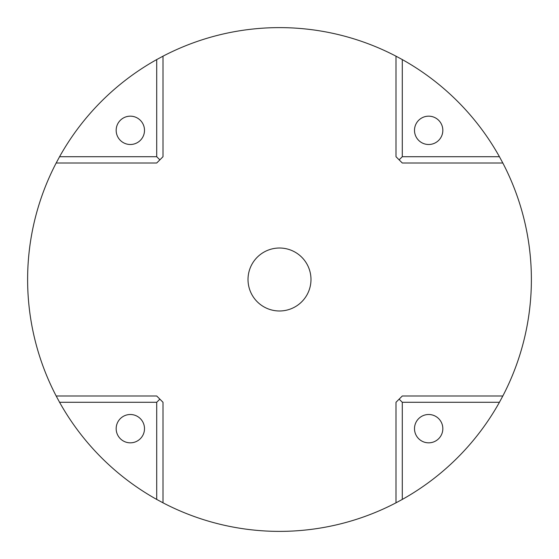 <?xml version="1.0" encoding="UTF-8"?>
<svg xmlns="http://www.w3.org/2000/svg" width="559" height="559" viewBox="0 0 559 559"><rect width="100%" height="100%" fill="white"/><g stroke="black" fill="none" stroke-linecap="round" stroke-linejoin="round"><path stroke-width="0.84" d="M116.167 428.662A14.171 14.171 0 0 1 130.338 414.499A14.171 14.171 0 0 1 144.501 428.662A14.171 14.171 0 0 1 130.338 442.833A14.171 14.171 0 0 1 116.167 428.662M130.338 144.501A14.171 14.171 0 0 1 116.167 130.338A14.171 14.171 0 0 1 130.338 116.167A14.171 14.171 0 0 1 144.501 130.338A14.171 14.171 0 0 1 130.338 144.501M414.499 130.338A14.171 14.171 0 0 1 428.662 116.167A14.171 14.171 0 0 1 442.833 130.338A14.171 14.171 0 0 1 428.662 144.501A14.171 14.171 0 0 1 414.499 130.338M428.662 414.499A14.171 14.171 0 0 1 442.833 428.662A14.171 14.171 0 0 1 428.662 442.833A14.171 14.171 0 0 1 414.499 428.662A14.171 14.171 0 0 1 428.662 414.499M264.407 307.129A31.486 31.486 0 0 1 251.871 264.407A31.486 31.486 0 0 1 294.593 251.871A31.486 31.486 0 0 1 307.129 294.593A31.486 31.486 0 0 1 264.407 307.129M402.291 499.425L395.996 502.82A251.878 251.878 0 0 1 163.004 502.82L163.004 402.291L159.86 399.14L156.709 402.291L59.575 402.291L56.18 395.996A251.878 251.878 0 0 1 56.18 163.004L156.709 163.004L159.86 159.86L156.709 156.709L156.709 59.575L163.004 56.18A251.878 251.878 0 0 1 395.996 56.18L402.291 59.575A251.878 251.878 0 0 1 499.425 156.709L502.82 163.004A251.878 251.878 0 0 1 502.82 395.996L402.291 395.996L399.14 399.14L402.291 402.291L499.425 402.291A251.878 251.878 0 0 1 402.291 499.425L402.291 402.291M156.709 402.291L156.709 499.425A251.878 251.878 0 0 1 59.575 402.291M156.709 156.709L59.575 156.709A251.878 251.878 0 0 1 156.709 59.575M156.709 499.425L163.004 502.82M59.575 156.709L56.18 163.004M502.82 163.004L402.291 163.004L399.14 159.86L402.291 156.709L402.291 59.575M402.291 156.709L499.425 156.709M499.425 402.291L502.82 395.996M159.86 399.14L156.709 395.996L56.18 395.996M163.004 56.18L163.004 156.709L159.86 159.86M399.14 159.86L395.996 156.709L395.996 56.18M395.996 502.82L395.996 402.291L399.14 399.14"/></g></svg>
